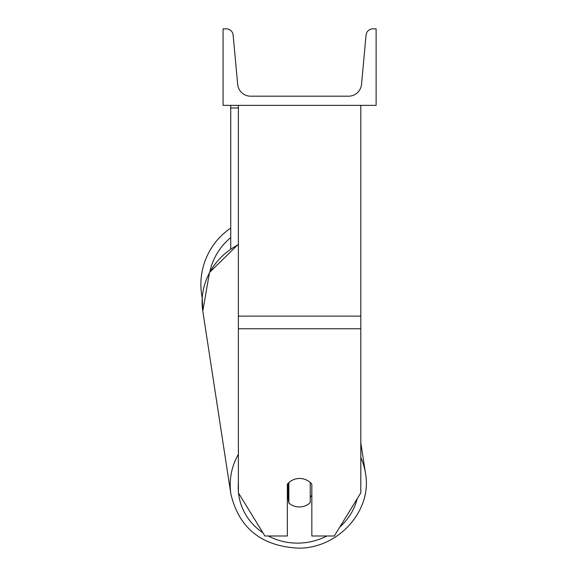 <?xml version="1.0" encoding="UTF-8"?>
<svg xmlns="http://www.w3.org/2000/svg" width="577" height="577" viewBox="0 0 577 577"><rect width="100%" height="100%" fill="white"/><g stroke="black" fill="none" stroke-linecap="round" stroke-linejoin="round"><path stroke-width="0.87" d="M360.813 328.746L238.38 328.746L238.38 492.852L264.886 535.997L287.353 535.997L287.353 484.226A15.305 14.382 0 0 1 299.593 478.47A15.305 14.382 0 0 1 311.84 484.226L311.84 535.997L334.307 535.997L360.813 492.852L360.813 105.375M238.38 328.746L238.38 105.375M238.38 107.986L230.728 107.986L230.728 248.81M230.728 105.375L230.728 107.986M238.38 454.301A68.108 63.91 171.3 0 0 230.872 494.027L202.794 311.075L202.217 297.855A68.108 68.108 0 0 1 230.728 228.088A68.108 68.108 0 0 0 200.883 284.432M376.117 105.375L223.075 105.375L223.075 28.85L226.285 28.85A6.888 6.888 0 0 1 233.144 35.11L237.666 84.372A13.011 13.011 0 0 0 250.62 96.186L348.573 96.186A13.011 13.011 0 0 0 361.527 84.372L366.049 35.11A6.888 6.888 0 0 1 372.908 28.85L376.117 28.85L376.117 105.375M287.353 497.576A15.305 14.36 171.3 0 0 288.132 498.34L288.853 503.043A15.305 14.36 171.3 0 0 299.557 506.959A15.305 14.36 171.3 0 0 310.253 502.661L310.253 482.531M288.853 503.043L288.853 482.61M310.253 497.23A15.305 14.36 171.3 0 0 311.84 495.189M288.132 498.34L288.132 483.324M360.813 316.117L238.38 316.117M230.728 237.63A60.455 60.455 0 0 0 209.884 271.738M326.849 535.997A60.455 56.726 -8.7 0 1 298.59 543.116A60.455 56.726 -8.7 0 1 268.319 535.997M262.896 532.759A60.455 56.726 -8.7 0 1 238.525 493.097M238.38 491.474A60.455 56.726 -8.7 0 1 238.38 483.302M238.38 244.23L209.523 272.409L202.794 311.075A68.108 63.91 -8.7 0 1 238.38 244.706M357.264 498.636A60.455 56.726 -8.7 0 1 339.766 527.111M360.813 442.783L365.508 473.364C372.461 510.753 338.093 548.64 298.331 548.15C338.093 548.64 372.461 510.753 365.508 473.364A68.108 63.91 171.3 0 0 360.813 457.604M298.331 548.15C261.532 546.224 239.051 528.179 230.872 494.027C239.051 528.179 261.532 546.224 298.331 548.15"/></g></svg>
